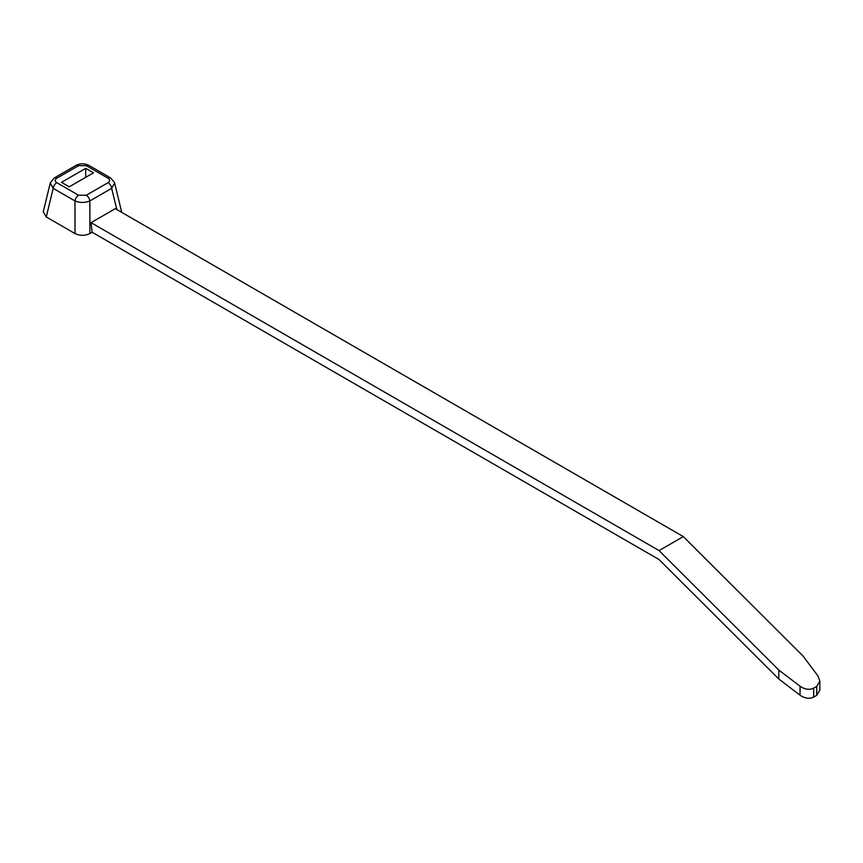 <?xml version="1.0" encoding="UTF-8"?>
<svg xmlns="http://www.w3.org/2000/svg" width="863" height="863" viewBox="0 0 863 863"><rect width="100%" height="100%" fill="white"/><g stroke="black" fill="none" stroke-linecap="round" stroke-linejoin="round"><path stroke-width="1.29" d="M778.825 670.076L800.044 686.225C804.866 689.505 809.408 690.141 813.658 688.156L816.732 686.376L819.85 681.112L817.93 675.902L803.075 656.074L683.313 536.603L115.297 208.663L91.047 222.654L92.147 232.255L659.062 559.558L778.825 679.03L778.825 670.076L659.062 550.594L91.047 222.654M683.313 536.603L659.062 550.594M89.892 233.56C84.93 235.912 79.968 235.912 75.005 233.56L74.973 200.939A5.146 2.967 -60 0 1 78.576 195.243L86.257 195.243A5.146 2.967 60 0 1 89.86 200.928L89.892 233.56L92.147 232.255M88.857 165.394A5.146 2.967 120 0 0 86.3 165.653L78.609 165.653A5.146 2.967 -120 0 0 76.041 165.394L54.24 177.983A5.146 2.967 60 0 1 56.807 178.242C54.703 179.72 54.703 181.198 56.807 182.676A5.146 2.967 120 0 0 53.204 188.371L46.246 216.947L75.005 233.56M46.246 216.947L43.247 211.813L50.324 182.762M114.542 182.74L121.748 212.384M69.234 186.829L93.484 172.827L85.728 168.35L61.478 182.341L69.234 186.829M116.85 209.558L111.661 188.339A5.146 2.967 -120 0 0 108.058 182.654C110.173 181.176 110.173 179.698 108.058 178.22A5.146 2.967 -60 0 1 110.626 177.961L114.358 182.276M50.518 182.309L50.281 182.924M50.259 183.01L53.204 188.371L74.973 200.939C79.935 202.934 84.898 202.934 89.86 200.928L111.661 188.339L114.606 182.978M819.85 681.112L819.85 690.066L816.732 695.33L813.658 697.11C809.408 699.106 804.866 698.469 800.044 695.19L778.825 679.03M85.728 168.35L85.728 177.303M56.807 182.676L78.576 195.243M86.257 195.243L108.058 182.654M108.058 178.22L86.3 165.653M78.609 165.653L56.807 178.242M813.658 688.156L813.658 697.11M816.732 695.33L816.732 686.376M800.044 695.19L800.044 686.225M76.041 165.394C80.313 163.269 84.596 163.269 88.867 165.394L110.637 177.961M54.24 177.983L50.313 182.945"/></g></svg>

